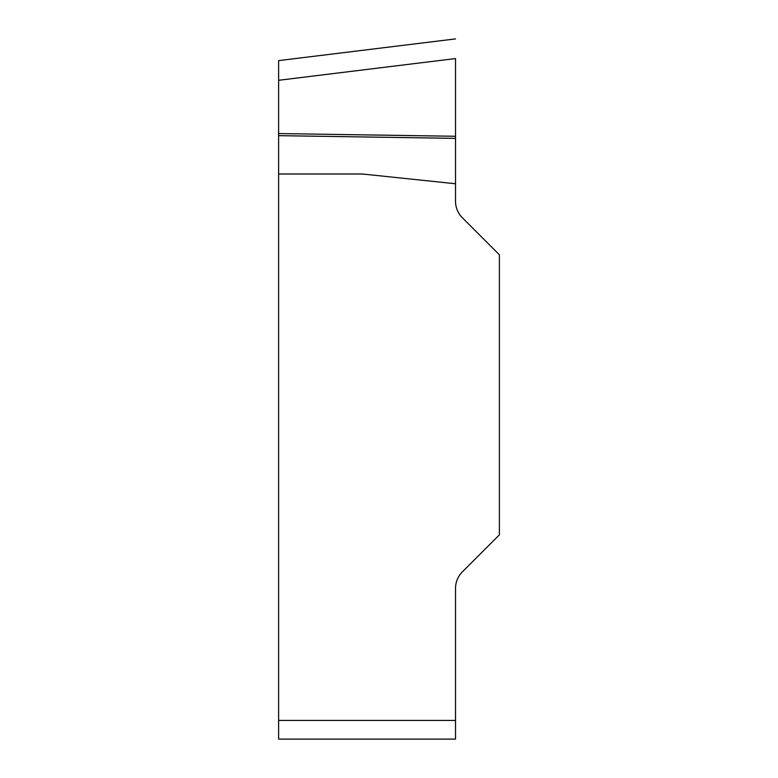 <?xml version="1.0" encoding="UTF-8"?>
<svg xmlns="http://www.w3.org/2000/svg" width="778" height="778" viewBox="0 0 778 778"><rect width="100%" height="100%" fill="white"/><g stroke="black" fill="none" stroke-linecap="round" stroke-linejoin="round"><path stroke-width="1.17" d="M455.519 138.367L278.621 135.654L278.621 80.29L455.519 58.564L455.519 183.754L362.315 173.99L278.621 173.99L278.621 720.428L455.519 720.428L455.519 739.1L278.621 739.1L278.621 720.428M455.519 183.754L455.519 201.269A23.34 23.34 0 0 0 462.356 217.772L499.379 254.795L499.379 534.875L462.356 571.898A23.34 23.34 0 0 0 455.519 588.401L455.519 720.428M278.621 135.654L278.621 173.99M278.621 80.29L278.621 60.616L455.519 38.9M455.519 136.276L278.621 133.563"/></g></svg>
